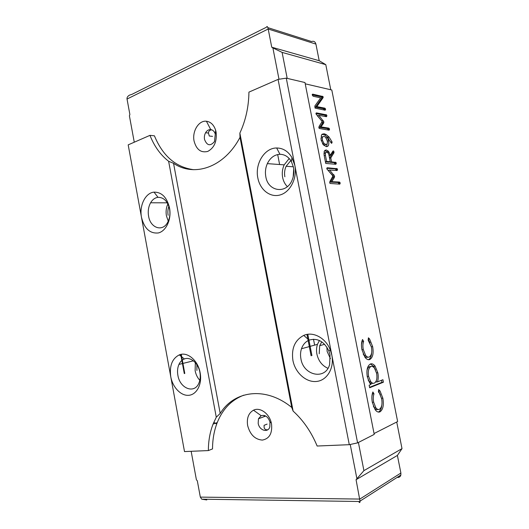 <?xml version="1.0" encoding="UTF-8"?>
<svg xmlns="http://www.w3.org/2000/svg" width="529" height="529" viewBox="0 0 529 529"><rect width="100%" height="100%" fill="white"/><g stroke="black" fill="none" stroke-linecap="round" stroke-linejoin="round"><path stroke-width="0.79" d="M247.632 425.521C250.065 434.607 254.958 439.467 262.324 440.095C269.42 438.746 272.481 433.35 271.516 423.908L271.291 422.883C269.195 413.394 259.858 406.887 253.503 410.193C248.537 413.043 246.58 418.148 247.632 425.521M258.185 423.312C259.236 430.421 267.945 433.231 269.83 426.943L269.975 421.983C268.11 416.74 265.168 414.643 261.141 415.688L258.463 418.783L258.185 423.312M267.747 429.779C265.756 429.984 264.553 429.244 264.136 427.544L264.07 425.316L267.119 424.113M194.083 141.091C196.398 149.601 200.947 153.046 207.745 151.426C214.278 147.875 217.062 141.441 216.103 132.118L215.653 130.266C213.855 124.884 210.78 121.868 206.429 121.24C198.765 120.189 191.974 131.337 194.083 141.091M204.525 139.418C206.984 145.7 210.311 146.414 214.503 141.567L215.283 134.062C214.397 131.41 212.876 129.916 210.721 129.579C208.638 129.46 206.925 130.511 205.583 132.733C204.472 134.789 204.115 137.018 204.525 139.418M177.883 375.273C179.827 388.597 194.612 394.317 198.964 382.93C200.147 380.073 200.504 376.873 200.048 373.335L199.889 372.33C198.355 363.152 190.38 356.434 184.343 358.973C182.002 359.885 180.197 361.704 178.947 364.408C177.539 367.635 177.182 371.259 177.883 375.273M195.327 362.669L195.135 370.717C195.875 374.499 197.429 377.693 199.803 380.298M357.597 442.879L286.275 78.153L304.975 82.544L374.221 434.395L357.597 442.879L349.285 444.684L317.142 446.026C311.336 432.028 303.329 420.376 293.119 411.086L291.743 407.442C265.611 386.071 234.268 390.534 220.196 413.433L216.282 417.216L213.068 424.086C209.953 432.153 208.386 440.981 208.36 450.576L184.502 451.574L170.755 376.694C172.633 387.202 180.72 395.851 188.496 395.322C196.292 394.938 201.919 385.119 200.359 374.129L200.141 372.773C198.071 360.401 187.339 351.415 179.318 354.873C172.176 358.523 169.32 365.797 170.755 376.694L141.501 217.379C144.344 228.594 149.952 233.785 158.343 232.952C165.729 231.239 171.138 220.514 169.802 209.735L169.525 207.897C166.919 197.33 161.748 192.08 154.025 192.139C145.363 192.821 139.127 205.715 141.501 217.379L128.19 144.867L149.965 135.351L154.428 135.814C162.78 156.015 175.866 167.309 193.687 169.697M148.589 216.163C150.375 228.131 162.707 232.271 167.759 222.173C169.571 218.702 170.245 214.8 169.789 210.456L169.578 209.094C167.653 201.245 163.798 197.324 158.019 197.33C154.99 197.727 152.517 199.539 150.6 202.779C148.437 206.753 147.763 211.216 148.589 216.163M167.872 203.936C166.179 207.606 165.696 211.574 166.43 215.858L168.262 221.168M326.869 347.123L327.134 351.448L330.42 358.655M300.922 358.807C303.348 375.57 325.434 380.503 329.633 364.507L330.03 354.913L328.866 350.965C324.059 341.331 317.466 337.72 309.095 340.134C305.484 341.714 302.945 344.591 301.49 348.75C300.452 351.917 300.26 355.27 300.922 358.807M319.397 340.511L317.473 344.339C316.448 347.421 316.256 350.674 316.897 354.099C318.465 360.963 322.141 365.704 327.94 368.31M349.285 444.684L331.842 355.224L330.275 349.9C325.672 337.846 313.009 331.18 303.745 335.406C294.865 340.101 291.254 348.439 292.907 360.408C295.195 372.727 306.073 382.639 316.547 381.455C327.054 380.463 334.44 368.118 331.842 355.224L278.069 79.396L286.275 78.153M265.809 176.673C268.044 191.789 286.685 194.474 292.239 179.814C293.859 175.8 294.276 171.647 293.483 167.343L291.373 161.53C288.53 156.796 284.721 154.389 279.953 154.296C274.432 154.633 270.226 157.748 267.337 163.626C265.498 167.792 264.989 172.137 265.809 176.673M289.184 158.508L284.179 164.863C282.36 168.903 281.851 173.115 282.645 177.513C283.392 181.202 284.966 184.237 287.366 186.625M257.848 178.008C260.083 190.037 270.478 198.018 280.43 194.857C290.414 191.888 297.377 178.028 294.851 165.484L292.001 157.649C288.16 151.281 283.048 148.06 276.66 147.988C264.5 147.842 254.753 163.871 257.848 178.008M212.565 136.376L209.279 136.013L208.466 133.07C208.492 131.205 209.583 130.127 211.732 129.817M359.065 502.286C359.621 502.815 359.958 502.557 360.07 501.505L356.063 479.717L363.919 470.638L358.404 442.469M363.919 470.638L402.007 448.625L396.724 422.016M356.863 478.5L350.231 444.479M267.846 27.634L311.581 41.54C313.757 40.812 315.198 41.659 315.912 44.079L268.196 29.016L127.033 99.049L129.883 114.515L129.4 115.798L134.267 142.215M216.698 424.033L213.795 422.301M315.972 113.887L316.56 112.902L326.538 114.886L326.915 115.772L326.472 116.691L318.815 115.335L323.86 121.849L323.695 123.026L321.017 126.914L328.727 128.104L329.58 129.228L329.137 130.18L319.212 128.468L318.815 127.535L319.185 126.259L322.174 121.531L315.972 113.887M324.105 155.162L324.178 151.387L326.221 149.958L328.43 151.234L330.334 155.228L332.926 151.049L333.614 150.977L333.971 152.775L330.784 157.907L331.564 161.854L335.975 162.463L336.318 163.289L335.862 164.281L325.738 163.441L324.105 155.162M369.705 359.575C368.111 360.064 366.537 359.31 364.984 357.313L361.962 349.768C361.155 345.695 361.347 342.276 362.544 339.519L363.635 341.45C362.782 343.731 362.669 346.429 363.291 349.55L365.618 355.369C366.756 356.877 367.919 357.452 369.097 357.082C371.53 355.594 372.297 352.228 371.398 346.978L368.151 340.107L368.422 337.8L369.612 339.043L372.647 346.627C373.798 353.346 372.819 357.664 369.705 359.575L368.508 359.727M380.027 411.826C378.387 412.521 376.774 411.833 375.187 409.763L372.37 402.569C371.556 398.463 371.728 394.932 372.892 391.969L373.97 393.834C373.143 396.267 373.044 399.058 373.672 402.199L375.821 407.72C376.998 409.314 378.189 409.849 379.412 409.327C381.793 407.535 382.533 403.991 381.627 398.694L379.359 393.034L378.407 391.969L378.658 389.575L380.06 391.017L382.851 398.198C384.014 404.983 383.075 409.525 380.027 411.826L378.255 412.051M374.049 433.542L397.636 421.553L331.795 90.003L305.226 83.82M382.917 379.716L383.413 382.209L369.645 387.75L369.143 385.185L371.054 384.424L369.731 383.009L367.291 376.807C366.293 370.062 367.344 365.777 370.452 363.952C372.046 363.423 373.606 364.164 375.121 366.167L377.818 372.753C378.453 376.152 378.347 379.194 377.488 381.872L382.917 379.716M326.803 168.85L327.378 167.766L337.211 168.718L337.562 169.544L337.125 170.543L329.607 170.021L334.593 176.157L334.434 177.387L331.828 181.692L339.4 182.049L340.24 183.107L339.816 184.138L330.03 183.464L329.673 182.584L330.03 181.229L332.933 176.018L326.803 168.85M321.44 134.955L324.138 133.764L326.122 134.511L329.038 137.037L331.967 141.746L331.716 143.346L331.313 143.101L327.444 137.52L328.529 140.8C329.223 144.774 328.483 146.712 326.307 146.612L323.345 144.867L321.123 140.013L321.44 134.955M312.255 95.055L312.751 94.155L322.948 96.529L323.232 97.157L322.822 98.083L316.831 106.607L324.733 108.134L325.639 109.298L325.17 110.211L315.039 108.108L314.841 106.005L320.686 97.852L313.168 96.258L312.255 95.055M208.36 450.576L212.526 448.909C212.559 439.381 214.126 430.606 217.24 422.585L213.068 424.086M330.77 89.765L325.791 64.657L319.205 60.716L315.912 44.079M402.007 448.625L397.398 455.429L400.889 473.038L400.856 475.029C400.393 476.583 399.382 477.403 397.828 477.482M293.119 411.086L239.868 133.09C245.714 120.467 248.729 106.805 248.928 92.125L278.069 79.396M291.743 407.442L240.014 137.342L239.868 133.09M220.196 413.433L173.538 163.309C194.196 177.446 224.177 167.587 240.014 137.342M216.282 417.216L168.619 161.266L173.538 163.309M149.965 135.351C154.336 146.381 160.552 155.017 168.619 161.266M243.796 395.17C231.517 399.884 222.663 409.023 217.24 422.585M206.786 499.938L201.728 499.184L200.326 497.115L197.324 480.808L196.404 479.796L191.154 451.297M127.033 99.049C126.795 97.581 127.608 96.278 129.479 95.141L131.939 94.341L266.49 27.204C267.039 25.861 267.608 26.463 268.196 29.016L271.741 47.193L272.885 47.894L279.001 79.251M325.791 64.657L282.109 52.397L287.187 78.365M282.109 52.397L272.885 47.894M290.798 160.591L286.123 166.278C284.622 169.63 284.199 173.135 284.867 176.779M293.714 168.797L293.172 177.023M321.758 341.853L319.695 345.682L319.218 353.782M168.883 206.389C167.838 209.213 167.587 212.182 168.129 215.296M196.867 364.699L196.914 370.479M277.685 154.547L279.616 164.532M313.492 339.221L314.636 345.126M372.29 393.655L373.97 393.834M372.476 393.973L371.913 396.267M372.323 402.311L373.672 402.199M373.342 406.153L374.32 407.839C375.491 409.42 376.681 409.955 377.904 409.446M378.5 391.057L380.477 394.951M381.548 398.311L382.851 398.198M381.759 405.426C381.349 408.844 380.272 411.02 378.526 411.932M381.521 380.272L381.938 382.355L383.413 382.209M381.938 382.355L369.559 387.327M370.386 363.978L373.646 366.339L375.504 369.864M376.522 372.899L377.818 372.753M376.377 380.602L376 382.024L377.488 381.872M370.412 366.551L369.487 366.657C368.217 367.192 367.364 368.607 366.928 370.915M368.164 379.987L369.149 381.667C370.353 383.234 371.57 383.776 372.806 383.287M370.968 366.485C368.594 367.913 367.794 371.199 368.574 376.35L370.644 381.508C371.841 383.082 373.057 383.624 374.294 383.141C376.648 381.674 377.422 378.387 376.602 373.282L374.499 368.171C373.348 366.703 372.171 366.141 370.968 366.485L369.487 366.657M367.232 376.489L368.574 376.35M361.896 341.205L362.153 341.661L363.635 341.45M362.153 341.661L361.492 344.432M361.955 349.729L363.291 349.55M363.192 354.02L364.131 355.554C365.274 357.068 366.438 357.637 367.615 357.267M368.237 339.373L370.082 342.865M371.365 346.806L372.647 346.627M371.642 352.797C371.351 356.5 370.26 358.801 368.363 359.707M326.982 167.891L327.378 167.766M326.79 168.282L335.307 168.903L336.709 168.453M335.307 168.903L336.16 169.994L337.562 169.544M336.16 169.994L336.213 170.483M333.872 174.762L332.463 175.205L328.192 170.477L329.607 170.021M332.463 175.205L333.184 176.6L334.593 176.157M333.184 176.6L333.025 177.823L334.434 177.387M333.025 177.823L330.413 182.128L331.828 181.692M330.413 182.128L337.998 182.479L339.4 182.049M337.998 182.479L338.838 183.537L340.24 183.107M338.838 183.537L338.884 184.099M324.746 150.434L326.221 149.958M324.819 150.441L327.557 152.431M327.835 152.669L329.131 152.233M329.005 155.334L330.195 154.931M329.071 155.658L330.334 155.228M332.463 151.803L332.681 152.418L334.077 151.949M332.681 152.418L332.576 153.245L333.971 152.775M332.576 153.245L329.554 158.105M329.593 158.303L330.784 157.907M330.063 161.808L330.162 162.317L331.564 161.854M330.162 162.317L334.063 162.648L335.465 162.191M334.063 162.648L334.923 163.745L336.318 163.289M334.923 163.745L334.969 164.208M325.434 161.914L328.866 162.205L330.268 161.742L328.846 154.541L327.973 152.815L326.651 152.074L325.441 152.941L325.421 155.248L326.638 161.424L330.268 161.742M325.249 152.55L323.927 153.873M325.421 161.834L326.638 161.424M324.204 155.658L325.421 155.248M324.032 153.417L325.441 152.941M322.049 134.227L324.138 133.764M322.743 134.267L324.733 135.014L326.122 134.511M324.733 135.014L327.649 137.533L329.038 137.037M327.649 137.533L328.74 139.015M330.777 142.162L331.967 141.746M331.055 142.704L332.172 142.314M326.135 137.983L327.444 137.52M327.339 141.223L328.529 140.8M327.365 142.784L326.578 146.632M322.664 143.967L324.489 144.992L325.401 144.675M322.65 136.813C321.685 136.74 321.116 137.447 320.944 138.935M327.266 140.813L325.619 137.302L324.046 136.31C322.624 136.363 322.101 137.705 322.478 140.337L323.867 143.253L325.89 144.51C327.16 144.417 327.616 143.187 327.266 140.813M324.489 144.992L325.89 144.51M322.518 143.729L323.867 143.253M321.288 140.76L322.478 140.337M316.058 113.094L316.56 112.902M315.932 113.57L324.68 115.137L326.056 114.614M324.68 115.137L325.54 116.287L326.915 115.772M323.14 120.42L321.751 120.936L317.426 115.864L318.815 115.335M321.751 120.936L322.472 122.364L323.86 121.849M322.472 122.364L322.306 123.541L323.695 123.026M322.306 123.541L319.628 127.429L321.017 126.914M319.628 127.429L327.345 128.607L328.727 128.104M327.345 128.607L328.198 129.731L329.58 129.228M312.255 94.354L312.751 94.155M312.229 94.903L321.05 96.787L322.419 96.238M321.05 96.787L321.863 97.706L323.232 97.157M321.863 97.706L321.447 98.625L322.822 98.083M321.447 98.625L315.443 107.149L316.831 106.607M315.443 107.149L323.358 108.663L324.733 108.134M323.358 108.663L324.264 109.834L325.639 109.298M264.255 416.594L264.024 415.384M319.205 60.716L271.741 47.193M356.063 479.717L397.398 455.429M184.786 373.454L181.255 354.337M200.326 497.115L359.839 499.065L400.889 473.038M200.048 373.335L200.359 374.129M169.789 210.456L169.802 209.735M279.953 154.296L276.66 147.988M291.373 161.53L292.001 157.649M284.179 164.863L267.337 163.626M293.37 166.794L286.123 166.278M309.095 340.134L303.745 335.406M328.866 350.965L330.275 349.9M317.473 344.339L301.49 348.75M324.627 344.3L319.695 345.682M158.019 197.33L154.025 192.139M167.257 202.825L150.6 202.779M184.343 358.973L179.318 354.873M193.383 360.831L178.947 364.408M375.821 407.72L374.32 407.839M380.06 391.017L378.572 391.149M375.121 366.167L373.646 366.339M370.644 381.508L369.149 381.667M365.618 355.369L364.131 355.554M369.612 339.043L368.257 339.234M337.211 168.718L335.816 169.161M333.971 174.874L332.562 175.317M339.909 182.307L338.507 182.736M328.43 151.234L327.028 151.711M333.614 150.977L332.801 151.248M335.975 162.463L334.579 162.919M328.76 136.72L327.372 137.216M326.538 114.886L325.163 115.408M329.223 128.382L327.841 128.884M322.948 96.529L321.572 97.078M325.256 108.425L323.88 108.961M311.925 355.567L307.805 334.302M311.098 355.805L306.965 334.434M208.466 133.07L205.583 132.733M210.721 129.579L206.429 121.24M215.283 134.062L215.653 130.266M265.73 416.032L258.463 418.783M261.141 415.688L253.503 410.193M269.975 421.983L271.291 422.883M360.077 501.075L400.856 475.029M201.728 499.184L360.07 501.505M184.29 373.586L180.759 354.437"/></g></svg>
